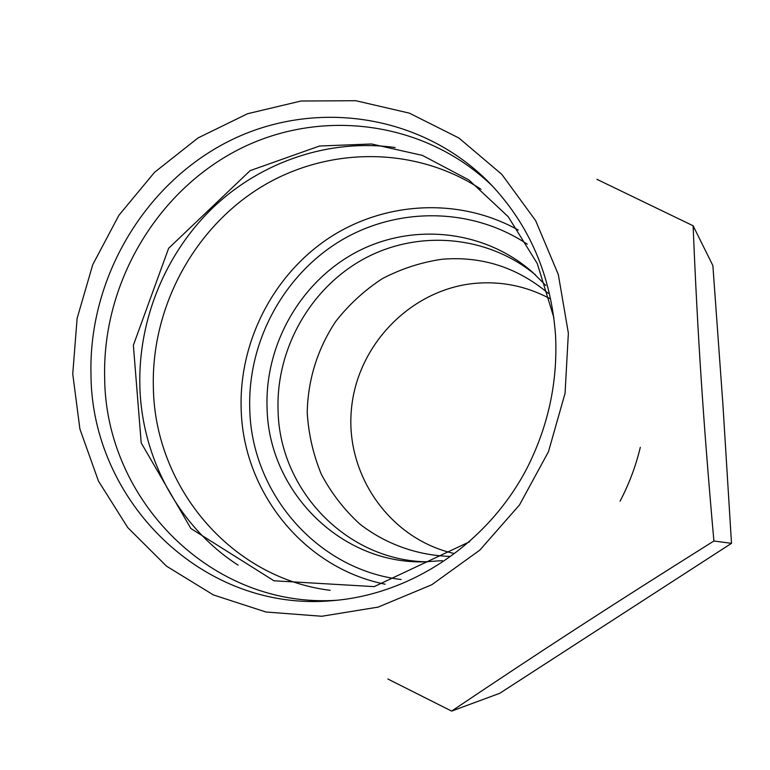 <?xml version="1.0" encoding="UTF-8"?>
<svg xmlns="http://www.w3.org/2000/svg" width="770" height="770" viewBox="0 0 770 770"><rect width="100%" height="100%" fill="white"/><g stroke="black" fill="none" stroke-linecap="round" stroke-linejoin="round"><path stroke-width="1.16" d="M337.183 600.244C211.923 608.906 105.201 500.125 104.662 377.521C102.285 284.332 155.742 192.279 237.911 149.881C319.964 107.55 424.828 120.303 492.819 186.427M395.174 147.542C329.964 138.379 262.31 161.209 213.877 206.764C165.694 252.656 138.148 319.444 139.851 386.049C141.632 457.64 178.544 526.757 238.113 565.141M442.365 560.666L423.462 561.879C339.695 563.486 268.489 490.529 267.065 407.917C264.755 344.363 300.704 281.483 356.654 251.963C412.566 222.501 484.214 229.72 532.436 272.137L545.853 285.516M387.83 678.996L451.615 711.095C541.57 650.64 608.233 607.347 713.896 540.992C708.535 480.894 704.309 426.975 701.201 379.235C698.024 331.321 695.329 280.164 693.115 225.764L596.894 179.314M453.838 553.428C389.957 539.019 345.48 475.09 351.341 410.16C356.674 345.162 410.882 289.077 475.485 283.312C501.626 281.089 526.362 286.151 549.713 298.519M449.382 556.354L448.207 556.344C415.819 554.958 385.173 543.668 359.908 524.12C344.18 509.74 331.321 493.108 321.311 474.233C313.178 454.454 308.481 433.837 307.211 412.383C307.99 379.552 317.375 349.387 335.393 321.879C348.618 304.901 364.191 290.54 382.103 278.788C401.045 268.826 421.055 262.31 442.144 259.24C481.471 256.025 516.554 267.142 547.403 292.61L548.298 293.38M693.115 225.764L712.876 265.592L722.886 404.106L731.5 543.341L499.74 693.298L451.615 711.095M731.5 543.341L713.896 540.992M427.668 561.811C347.02 561.099 279.587 490.365 278.076 410.757C275.804 349.079 310.243 287.999 364.229 258.691C418.187 229.46 487.689 235.129 535.554 274.957M568.366 333.112L565.065 393.306L548.471 451.682L519.5 504.947L479.825 550.117L431.768 584.757L378.099 607.116L321.812 616.26L265.948 612.006L213.348 594.912L166.57 566.2L127.724 527.546L98.454 481.058L79.907 429.034L72.746 373.96L77.125 318.337L92.766 264.63L118.946 215.225L154.539 172.326L198.044 137.926L247.594 113.719L300.993 101.024L355.788 100.716L409.332 113.132L458.901 138.003L501.819 174.376L535.631 220.624L558.308 274.486L568.366 333.112M401.141 579.521C316.961 569.579 251.511 493.06 249.769 409.217C247.478 342.409 282.821 276.074 339.628 241.328C396.454 206.735 471.24 206.851 527.277 244.167M518.306 230.076C459.353 197.12 384.808 201.249 328.915 238.065C273.081 275.102 238.921 341.938 241.174 409.111C243.031 491.587 303.563 567.952 385.115 584.209M330.147 590.321C230.721 578.049 154.799 486.909 153.355 387.618C151.141 308.433 192.798 229.758 259.586 187.976C326.403 146.416 414.539 145.472 480.99 189.256M620.071 501.164C629.051 484.07 635.799 466.139 640.303 447.36M332.226 600.677C202.914 612.574 91.303 500.769 90.975 374.201C88.608 278.499 144.019 184.02 228.738 141.266C313.323 98.55 420.988 113.277 489.383 182.837C529.144 224.234 551.214 275.227 555.574 335.797C557.769 382.68 548.019 427.254 526.314 469.517C486.813 544.303 410.506 594.7 332.226 600.677M469.719 541.676L374.182 586.625L273.937 580.773L190.902 528.528L141.199 442.914L133.374 345.22L168.63 248.296L250.163 170.622L319.512 146.021L371.544 143.98L422.374 155.386L468.92 179.959L508.162 216.649L537.277 263.542L553.919 317.827"/></g></svg>
